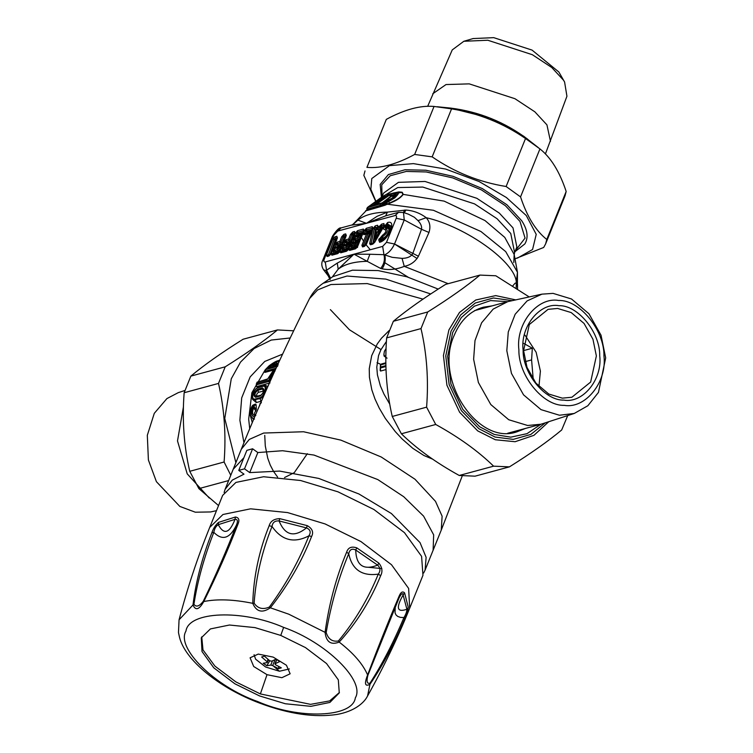 <?xml version="1.0" encoding="UTF-8"?>
<svg xmlns="http://www.w3.org/2000/svg" width="753" height="753" viewBox="0 0 753 753"><rect width="100%" height="100%" fill="white"/><g stroke="black" fill="none" stroke-linecap="round" stroke-linejoin="round"><path stroke-width="1.13" d="M279.711 360.358L269.48 365.553L265.103 370.165L265.075 372.359L264.83 371.86L265.075 372.359L275.494 369.535M256.604 383.55L256.575 384.792L256.604 383.55L268.717 380.265L274.073 370.871L272.981 371.163L269.216 377.357L267.099 379.446L257.281 382.1L256.302 384.011L256.481 386.628L256.199 385.894L256.481 386.628L269.979 382.966L268.689 381.507L274.393 371.973M266.129 390.431L266.421 387.823L265.357 385.743L258.928 386.957C255.267 387.701 250.871 395.617 252.302 397.546L252.566 399.335L256.293 402.554L261.442 401.133M267.842 386.553L265.423 385.348L258.232 387.644C253.3 388.492 250.147 400.455 255.248 399.005L259.973 397.725C264.435 396.586 267.588 384.623 262.957 386.374L258.232 387.644M254.674 416.898L254.363 416.983C250.984 415.543 250.636 412.38 253.309 407.495L255.851 410.931L256.312 409.321L256.142 404.766L255.465 404.069L253.488 404.898C250.73 405.669 249.365 415.882 250.156 414.856L253.526 419.619M255.851 410.931C254.109 412.898 254.1 414.442 255.832 415.552M252.283 422.565L250.156 414.856M265.263 371.173L265.47 369.638L265.263 371.173L276.087 368.236M269.48 365.553L269.085 366.071L269.48 365.553M277.377 365.421L268.896 367.662L271.457 365.431L278.544 362.871M278.234 364.923L268.379 367.953L268.689 367.078L272.897 366.607L276.492 364.254L276.577 361.835L279.372 361.073M268.689 367.078L276.577 361.835M268.379 367.953L268.896 367.662L268.379 367.953M270.628 365.243L273.951 365.685M278.111 363.812L276.492 364.254M263.672 391.061L258.458 392.294C256.472 394.017 256.133 395.316 257.451 396.2M261.037 395.118L256.397 396.379C254.138 395.09 254.589 393.057 257.733 390.308L262.458 389.028L263.738 389.998C264.03 391.212 263.136 392.915 261.037 395.118L256.397 396.379L255.578 397.292C252.763 395.438 253.479 392.746 257.705 389.197L258.458 392.294M257.705 389.197L262.43 387.927C264.99 389.621 264.284 392.322 260.293 396.012L261.122 395.099M385.95 352.432L385.988 351.171M254.363 416.983L255.211 415.665C252.321 414.856 251.794 412.343 253.62 408.135L254.392 407.241L253.309 407.495L253.262 405.679C249.092 412.371 249.507 416.842 254.495 419.082M260.284 403.796L260.529 403.231M379.041 231.943L378.938 231.387L379.023 231.99L377.291 232.169L375.455 236.329L375.954 236.781M379.954 232.762L379.832 230.86L378.571 231.369L379.277 231.387M377.272 231.839L379.832 230.86L376.651 232.338L377.272 231.839L376.227 234.108M375.474 237.233C375.559 239.172 375.822 239.096 376.255 237.026C375.822 239.096 375.559 239.172 375.474 237.233L375.455 236.329M375.596 237.628L375.361 236.866M278.158 360.725L275.965 361.553M257.281 382.1L267.099 379.446L269.216 377.357M275.024 371.041L274.685 370.467L274.073 370.871L275.024 371.041L274.685 370.467L273.593 370.758L272.642 371.681M259.973 397.725L260.058 398.619L261.263 398.064L264.134 394.977M252.302 397.546L253.855 399.871L260.058 398.619L261.009 401.274M256.312 409.321L254.392 407.241L253.799 404.766L255.267 404.154M253.366 405.255L254.354 405.434L253.799 404.766L253.272 405.283L253.799 404.766M260.049 403.749L261.338 402.723L260.03 403.9M385.884 363.501L380.736 364.894L381.564 363.953L380.472 365.233M381.489 363.972L385.875 362.786L381.489 363.972L380.444 365.111L380.161 370.504M380.736 364.894L380.463 367.972L385.95 366.485M380.369 367.116L380.463 367.972L380.369 367.116L385.922 365.61M386.073 348.479L384.388 351.322L383.889 354.55L384.595 355.915L385.884 356.235M377.404 237.402L376.284 236.96L379.023 231.99L380.133 232.432M270.308 381.027L268.717 380.265L268.689 381.507L256.575 384.792M254.354 405.434L256.142 404.766M380.463 367.972L380.566 371.05L380.19 370.052L380.566 371.05L386.044 369.563M383.889 354.559L384.115 356.113L387.08 358.174M339.838 252.18L335.057 253.469L335.452 252.5L338.332 251.718L340.224 249.704L341.156 247.389L340.629 246.024L334.464 248.782L332.224 251.173L331.245 253.601L331.866 255.211L337.702 253.639L339.932 251.248L346.305 235.482L345.683 233.872L343.942 234.343L341.702 236.734L339.819 241.402L337.156 242.118L334.916 244.499L333.937 246.937L334.558 248.546L338.718 247.643L338.436 246.899L335.452 247.699L338.313 246.928M340.3 247.313L340.008 246.57L340.3 247.313L338.718 247.643L338.379 248.49L337.118 248.066L337.344 249.591L338.379 248.49L339.358 249.629L340.3 247.313L341.156 247.389M340.629 246.024L337.749 246.805L338.144 245.836L341.024 245.054L342.916 243.04L342.05 242.965L344.065 237.986L345.618 236.884L345.683 233.872M341.024 245.054L342.05 242.965L339.819 241.402L340.036 242.927L341.071 241.826L343.076 236.847L341.702 236.734M340.224 249.704L339.358 249.629L338.332 250.73L337.344 249.591L334.464 250.373L333.598 251.286L332.224 251.173M338.332 251.718L338.332 250.73L335.452 251.511L334.464 250.373L334.464 248.782M348.705 249.78L343.923 251.069L344.309 250.1L347.189 249.318L349.081 247.304L350.023 244.989L349.496 243.624L347.189 244.518L348.95 244.151M349.157 244.913L348.874 244.17L349.157 244.913L347.585 245.243L347.293 244.499L345.985 245.666L343.321 246.382L341.09 248.772L340.102 251.201L340.723 252.81L346.559 251.238L348.799 248.848L355.171 233.082L354.541 231.472L352.799 231.943L350.569 234.334L348.677 239.002L346.013 239.718L343.782 242.099L342.794 244.537L343.424 246.146L347.585 245.243L347.237 246.09L345.985 245.666L346.201 247.191L347.237 246.09L348.225 247.229L349.157 244.913L350.023 244.989M349.496 243.624L346.615 244.405L347.001 243.435L349.881 242.654L351.773 240.64L350.917 240.565L352.931 235.585L354.484 234.484L354.541 231.472M349.881 242.654L350.917 240.565L348.677 239.002L348.903 240.527L349.929 239.426L351.943 234.447L350.569 234.334M349.081 247.304L348.225 247.229L347.189 248.33L346.201 247.191L343.321 247.972L342.464 248.885L341.09 248.772M347.189 249.318L347.189 248.33L344.309 249.111L343.321 247.972L343.321 246.382M357.571 247.379L352.781 248.669L353.176 247.699L356.056 246.918L357.948 244.904L358.88 242.588L358.353 241.224L352.188 243.981L349.947 246.372L348.968 248.801L349.59 250.41L355.425 248.838L357.656 246.447L364.028 230.682L363.407 229.072L357.571 230.653L355.341 233.035L354.352 235.473L354.974 237.082L357.543 236.602L354.879 237.317L352.639 239.699L351.66 242.137L352.282 243.746L356.442 242.843L356.16 242.099L353.176 242.899L356.037 242.127M358.023 242.513L357.731 241.769L358.023 242.513L356.442 242.843L356.103 243.69L354.851 243.266L355.068 244.791L356.103 243.69L357.082 244.829L358.023 242.513L358.88 242.588M358.353 241.224L355.472 242.005L355.868 241.035L358.748 240.254L360.64 238.24L357.543 236.602L357.76 238.127L359.134 236.178L358.739 235.454L360.508 235.087M358.748 240.254L360.715 235.849L360.433 235.105L357.637 236.357L360.715 235.849L361.054 234.559L358.164 235.341L358.56 234.371L357.703 234.296L358.56 233.374L363.341 232.084L363.407 229.072M360.64 238.24L361.581 235.924L360.715 235.849M357.948 244.904L357.082 244.829L356.056 245.93L355.068 244.791L352.188 245.572L351.331 246.485L349.947 246.372M356.056 246.918L356.056 245.93L353.176 246.711L352.188 245.572L352.188 243.981M365.111 245.704L370.438 233.524L369.911 232.159L367.605 233.054L369.365 232.686M370.438 233.524L369.29 232.705L369.582 233.449L368.001 233.778L367.709 233.035L366.504 233.957L361.92 245.299L362.541 246.909L364.283 246.438L366.523 244.047L372.895 228.281L372.274 226.672L366.438 228.253L364.198 230.634L363.219 233.072L363.84 234.682L368.001 233.778L363.294 245.422L363.435 246.062L365.177 245.591L372.622 228.234M374.043 242.908L373.526 243.05L376.396 229.543L377.592 229.213L378.138 230.663L380.5 230.023L382.204 228.413L381.432 228.15L381.715 227.632L383.691 226.568L383.917 223.519L381.611 224.14L379.456 226.324L378.26 226.644L377.545 225.241L375.239 225.872L372.839 228.78L369.667 243.68L370.457 244.763L372.726 244.151L374.693 242.325L384.265 225.684L383.917 223.519M380.5 230.023L381.432 228.15L379.456 226.324L379.625 227.867L380.839 226.465L379.606 226.051M378.138 230.663L378.128 229.674L380.5 229.034L379.625 227.867L378.081 228.281L378.26 226.644L377.733 227.745L378.128 229.674M377.479 229.684L377.78 229.138M382.308 240.678L383.013 238.061C387.324 237.129 391.391 227.048 386.882 228.507L387.494 227.961L386.835 228.517L386.487 227.67L388.068 225.392L391.287 226.804M387.447 227.98L388.143 226.361L391.136 228.611M386.421 341.438L380.839 349.9L378.552 355.567L376.782 367.116L377.413 374.825L380.35 385.79L383.955 394.073L389.781 404.192M277.622 477.12L273.593 471.5L270.242 465.072L267.72 458.135L265.282 445.889L264.745 435.347M329.663 255.305L335.207 240.386L336.76 239.285L336.817 236.273L335.076 236.743L332.835 239.134L326.473 254.9L327.094 256.509L328.835 256.039L331.075 253.648L337.438 237.882L336.817 236.273M337.156 242.118L338.144 245.836L336.299 244.621L335.311 247.059L337.749 246.805L337.128 247.351L338.144 244.847L341.024 244.066L340.036 242.927L337.156 243.708L336.299 244.621L334.916 244.499M342.916 243.04L344.93 238.061L343.076 236.847L343.942 235.934L343.942 234.343M331.245 253.601L335.057 253.469L334.436 254.015L335.452 251.511L335.452 252.5L334.586 252.424L333.598 251.286L332.76 254.363M346.013 239.718L347.001 243.435L345.156 242.221L344.177 244.659L346.615 244.405L345.994 244.951L347.001 242.447L349.881 241.666L348.903 240.527L346.022 241.308L345.156 242.221L343.782 242.099M340.102 251.201L343.923 251.069L343.302 251.615L343.057 250.994L344.309 249.111L344.309 250.1L343.453 250.024L342.464 248.885L341.617 251.963L347.453 250.391L354.889 233.035M354.879 237.317L355.868 241.035L354.023 239.821L353.035 242.259L354.616 241.929L354.851 242.551L355.868 240.047L358.748 239.266L357.76 238.127L354.879 238.908L354.023 239.821L352.639 239.699M363.341 233.072L358.56 234.371L357.571 232.244L355.727 235.595L358.164 235.341L357.553 235.887L357.703 234.296L356.715 233.157L355.341 233.035M348.968 248.801L351.924 248.594L352.159 249.215L352.781 248.669L351.924 248.594L353.176 246.711L353.176 247.699L352.31 247.624L351.331 246.485L350.484 249.563L356.31 247.991L363.755 230.634M369.911 232.159L366.41 233.486L366.56 231.896L367.426 230.973L372.208 229.684L372.274 226.672M382.204 228.413L382.486 227.886L380.839 226.465L381.611 225.731L381.611 224.14M372.839 228.78L374.316 228.573L375.474 229.665L376.396 229.543L376.396 228.545L375.239 227.453L374.316 228.573L371.154 243.473L373.526 243.05L372.904 243.596L375.474 229.665L376.396 228.545L377.893 228.667L377.545 225.241M378.26 226.644L378.081 228.281M389.141 330.558L381.451 338.248L377.272 343.933L371.69 355.651L369.252 368.735L369.431 377.225L371.831 389.885L374.985 398.986L379.286 408.201L385.32 418.404L395.278 431.601L402.14 438.98L412.795 448.317L423.939 455.509L432.702 459.179M381.762 203.178L390.76 196.354L394.271 196.194L395.005 195.375L393.988 194.961L394.788 195.027L395.541 193.512C397.283 193.239 396.012 194.905 391.739 198.51L382.722 202.858L376.961 204.063L382.016 203.075M391.146 196.166L390.901 195.573L391.042 196.618L382.373 202.999M337.062 238.485L337.438 237.882L337.062 238.485L336.817 237.863L334.219 239.247L332.835 239.134M336.76 240.273L336.064 240.461L330.285 254.768L327.847 255.022L327.988 255.662L329.729 255.192L330.689 253.94L337.165 237.835M335.076 236.743L336.064 240.461L334.219 239.247L328.082 255.634L327.094 256.509M333.937 246.937L335.556 247.681L334.558 248.546M345.919 236.084L346.305 235.482L345.919 236.084L345.683 235.463L343.942 235.934L344.93 238.061L345.618 237.873M342.794 244.537L344.177 244.659L344.309 245.299L347.171 244.527M351.773 240.64L353.788 235.661L352.799 233.534L351.943 234.447L352.931 235.585L354.484 235.473M354.785 233.684L355.171 233.082L354.785 233.684L354.541 233.063L352.799 233.534L352.799 231.943M351.66 242.137L353.279 242.88L352.282 243.746M354.352 235.473L355.727 235.595L355.868 236.235L358.729 235.463M363.643 231.284L364.028 230.682L363.643 231.284L363.407 230.663L357.571 232.244L357.571 230.653M372.208 230.672L367.426 231.971L367.031 232.941L364.593 233.195L364.734 233.835L367.596 233.063M363.219 233.072L364.593 233.195L365.572 230.757L367.426 231.971L366.438 229.844L365.572 230.757L364.198 230.634M372.509 228.884L372.895 228.281L372.509 228.884L372.274 228.263L366.438 229.844L366.438 228.253M369.582 233.449L364.876 245.092L363.294 245.422L363.539 246.033L362.541 246.909M384.058 225.938L383.917 225.109L381.611 225.731L382.486 227.886L383.691 227.566M369.667 243.68L373.62 243.304L374.42 242.372L384.341 224.978M377.846 227.274L378.317 226.399L377.846 227.274L375.239 227.453L375.239 225.872M393.753 196.147L394.017 195.027L390.835 195.526L393.988 194.961L394.356 193.399L395.541 193.512M374.457 205.108L373.949 204.402L376.792 202.877M373.093 205.202L368.961 206.717L375.493 202.02L375.549 204.449M330.689 254.25L331.075 253.648L330.689 254.25M328.082 255.634L329.833 255.163L328.835 256.039M327.847 255.022L326.473 254.9M339.556 251.85L339.932 251.248L339.556 251.85M331.866 255.211L332.854 254.345L338.69 252.763L337.702 253.639M347.293 244.499L343.424 246.146M348.413 249.45L348.799 248.848L348.413 249.45M340.723 252.81L341.721 251.944L347.557 250.363L346.559 251.238M358.852 235.435L354.974 237.082M357.28 247.05L357.656 246.447L357.28 247.05M349.59 250.41L350.587 249.544L356.414 247.963L355.425 248.838M367.709 233.035L363.84 234.682M366.137 244.65L366.523 244.047L366.137 244.65M363.539 246.033L365.28 245.563L364.283 246.438M363.294 245.422L361.92 245.299M370.457 244.763L371.455 243.887L373.723 243.275L372.726 244.151M379.587 242.287L379.7 242.259C388.604 240.329 397.019 219.49 387.682 222.502L383.823 227.142L383.606 229.128L384.83 229.561C386.675 230.738 385.913 232.611 382.552 235.2L378.693 239.84L379.587 242.287L380.604 241.412C386.901 237.807 390.449 232.752 391.249 226.248L387.682 224.083L388.143 226.361M330.143 279.655L326.256 270.666L323.602 269.8L328.176 275.786L326.51 272.049L326.548 270.242L337.278 263.079L353.976 254.175L367.191 261.329L369.883 254.25L383.955 254.693L392.257 257.338L402.064 258.373C407.26 258.279 410.799 256.754 412.682 253.827L421.501 229.279C422.038 226.568 420.871 223.688 418 220.638L414.423 217.297L408.342 214.153M332.289 277.019L338.182 269.188L353.976 254.175L369.883 254.25M380.651 268.445L382.053 268.821C389.179 270.242 396.586 269.423 404.267 266.364C410.517 265.112 415.242 261.743 418.423 256.255L428.975 232.461C430.801 226.785 429.878 221.862 426.198 217.683C420.023 213.099 413.256 210.558 405.895 210.059L387.466 212.101L377.046 216.337L366.447 223.302L395.146 215.527C396.53 215.349 396.887 216.262 396.21 218.276L386.487 242.334L382.675 246.4L383.955 254.693C385.103 259.747 384.002 264.331 380.651 268.445L367.191 261.329C354.239 261.583 344.563 264.199 338.182 269.188L337.278 263.079M390.534 196.072L389.386 195.215L390.835 195.526L391.193 193.963L394.356 193.399M380.613 203.451L376.444 204.157L389.386 195.215L388.689 195.046L391.193 193.963M387.437 200.882L381.733 203.122M375.493 202.02L379.54 200.882L374.241 204.75L376.961 204.063M374.241 204.75L367.549 207.423L366.833 208.892L367.605 209.042L379.973 205.484L385.837 203.206L394.779 197.907C398.111 194.585 399.128 192.966 397.838 193.05L395.711 192.646L388.849 194.105L381.159 199.667L377.554 201.145L382.505 197.728L383.258 196.759L382.609 196.637L384.642 196.533M367.398 207.63L367.878 207.536L367.605 209.042L366.833 208.892L366.937 209.673L366.833 208.929M367.878 207.536L380.284 203.95L380.086 205.776L384.971 204.468L384.152 202.811L384.35 203.894M382.053 268.821C384.971 264.585 385.875 259.917 384.764 254.815C388.821 252.904 392.068 249.299 394.516 244L417.143 258.533M448.195 283.693L404.267 266.364L402.064 258.373M330.548 278.215L326.548 270.242L325.268 261.95C323.884 262.129 323.536 261.216 324.204 259.201L333.927 235.143L332.478 236.216L322.764 260.274C321.211 263.183 321.493 266.364 323.602 269.8M380.284 203.95L384.115 202.83M376.124 201.7L375.596 204.421M379.126 200.533L378.806 202.124M517.546 288.87L517.527 284.399L516.567 282.686L514.996 283.288L512.821 285.839M418 220.638L426.198 217.683C466.474 226.917 515.861 262.458 516.313 282.535L516.172 287.975M376.556 201.211L381.658 197.145L367.793 207.188L366.833 208.543M367.549 207.423L366.965 208.506M333.927 235.143L337.739 231.077L366.447 223.302L357.882 220.111C364.33 214.982 374.185 212.308 387.466 212.101L385.64 215.876L366.447 223.302L351.124 225.185C351.943 225.194 353.166 224.29 354.814 222.464L357.882 220.111L352.799 224.771M388.482 215.066L385.64 215.876M367.097 209.871L380.086 205.776L379.907 206.811L385.131 205.202L393.875 200.995C397.961 199.14 400.973 196.938 402.921 194.406L401.867 192.495L395.344 192.815L398.544 192.137L388.755 194.133L381.865 199.131L377.093 201.211M379.907 206.811L367.568 210.379L366.589 210.52L367.605 209.042M418.423 256.255L394.516 244L386.487 242.334M382.072 203.075L385.536 202.293L385.837 203.206L387.353 203.63M385.536 202.293L394.243 197.728C397.603 194.632 398.648 193.107 397.377 193.163M381.47 197.427L383.324 197.945L385.329 196.128M382.195 196.853L383.258 196.759M380.698 197.813L380.331 198.406L380.698 197.813M404.766 210.021L403.41 212.459M405.895 210.059L404.295 212.76M385.131 205.202L384.971 204.468L386.816 203.818L387.033 204.458M367.568 210.379L367.709 209.353M387.757 194.82L397.688 192.9M395.344 192.815L388.849 194.105M381.733 199.225L383.324 197.945L384.058 198.161M517.424 286.789L517.462 272.247L505.705 251.606L480.941 231.51L433.408 210.275L387.579 204.251L394.205 201.315C398.309 199.31 401.321 196.994 403.25 194.387L402.921 194.406M513.781 262.552L514.177 254.514L504.755 237.374L484.988 220.554L444.148 201.126L403.25 194.387L402.262 192.326L397.311 193.088M402.262 192.326L398.892 191.911L392.897 193.116M402.055 192.222L398.892 191.911M367.568 695.96C383.446 667.647 397.49 638.412 409.679 608.245L422.97 575.283L421.586 556.345L404.465 532.653L373.883 509.48L338.031 491.85L300.588 480.508L263.559 476.743L235.924 482.419L222.662 495.37L209.701 527.448C197.512 557.615 187.299 588.404 179.063 619.794L178.47 632.511L179.487 637.189C185.003 660.136 219.594 688.27 260.03 703.246C289.02 714.079 314.735 717.797 337.156 714.418C354.192 711.387 364.217 702.954 367.568 695.96L369.958 684.308C364.932 686.868 364.151 683.762 367.605 674.999C377.959 647.505 388.379 621.423 398.855 596.753C400.634 592.187 402.554 590.907 404.615 592.912L403.231 594.766C395.711 607.897 396.935 612.726 406.902 609.252C406.836 611.718 405.839 614.495 403.909 617.601C393.565 642.262 382.251 664.137 369.968 683.225C367.003 683.997 366.325 681.305 367.925 675.159L399.081 597.882L398.855 596.753M404.615 592.912L408.295 607.483C407.684 611.21 406.432 615.126 404.549 619.23C394.111 644.022 382.59 665.718 369.958 684.308L369.968 683.225M307.252 525.641L306.452 527.9C310.387 529.594 311.196 532.239 308.89 535.835C299.073 560.769 285.895 584.507 269.358 607.05L270.346 607.793C262.251 613.356 256.387 611.86 252.754 603.332C253.582 576.61 259.051 550.725 269.169 525.688C270.478 521.189 273.998 518.836 279.73 518.648L307.252 525.641C312.344 528.578 313.794 532.192 311.601 536.465C301.765 561.55 288.013 585.326 270.346 607.793L288.747 614.175L325.07 632.341C329.042 603.755 336.233 577.033 346.634 552.175C348.084 547.563 351.482 546.123 356.809 547.864L355.717 549.991C356.169 565.541 363.483 570.586 377.648 565.145C380.453 567.903 380.66 570.896 378.279 574.125C368.161 598.964 354.87 621.244 338.408 640.982C332.365 641.989 328.289 639.165 326.181 632.529C330.906 604.715 338.417 578.436 348.724 553.7C349.703 549.502 352.028 548.259 355.717 549.991L377.648 565.145L378.872 563.112C382.223 567.376 382.825 571.565 380.66 575.687C370.485 600.678 356.658 622.806 339.179 642.083C330.925 645.293 326.218 642.036 325.07 632.341L326.181 632.529M179.063 619.794L193.003 604.96C195.78 581.965 202.049 557.917 211.838 532.804C213.268 528.493 215.509 525.02 218.539 522.384L218.266 524.662C223.923 535.138 229.505 533.369 235.021 519.335C237.675 519.222 238.127 521.161 236.386 525.17C226.785 550.057 215.744 575.433 203.263 601.308C199.31 606.41 196.204 607.398 193.926 604.283C197.437 581.278 204.072 557.305 213.814 532.352C214.483 528.681 215.97 526.121 218.266 524.662L235.021 519.335L235.388 517.019C238.983 517.556 239.793 520.059 237.826 524.54C228.215 549.577 216.864 575.236 203.781 601.534C199.14 609.761 195.554 610.909 193.003 604.96L193.926 604.283M338.408 640.982L339.179 642.083C353.571 653.237 363.04 664.202 367.605 674.999L367.925 675.159M399.137 597.703L401.283 594.136L402.78 593.693L406.902 609.252L408.295 607.483M404.549 619.23L403.909 617.601L400.304 617.347L397.669 616.387L395.956 614.843L395.043 612.829L395.212 607.313M346.634 552.175L348.724 553.7C352.046 569.597 361.901 576.403 378.279 574.125L380.66 575.687M203.263 601.308L203.781 601.534C217.25 598.823 233.571 599.426 252.754 603.332L254.109 603.172C256.011 576.939 261.988 551.375 272.031 526.479C272.586 522.422 274.939 520.587 279.099 520.954C285.02 535.402 294.131 537.717 306.452 527.9L279.099 520.954L279.73 518.648M269.169 525.688L272.031 526.479C281.782 540.475 294.065 543.591 308.89 535.835L311.601 536.465M211.838 532.804L213.814 532.352C222.37 540.965 229.891 538.574 236.386 525.17L237.826 524.54M280.756 635.419L254.966 627.607L229.458 625.018L210.416 628.924L201.277 637.847L202.002 651.505L213.796 667.826L234.87 683.79L259.569 695.932L285.359 703.754L310.867 706.342L329.908 702.427L339.274 692.901L338.323 679.855L326.529 663.534L305.454 647.571L280.756 635.419L283.636 627.39C242.315 609.224 188.598 611.267 185.953 631.108C175.741 647.957 215.179 686.698 257.667 701.542C298.988 719.708 352.705 717.665 355.35 697.824C365.563 680.976 326.124 642.234 283.636 627.39M269.358 607.05C262.901 609.845 257.818 608.556 254.109 603.172M201.729 636.859L202.999 649.933L214.944 666.132L235.915 681.917L260.378 693.927L310.556 704.356L329.673 700.902L339.415 692.487M267.004 674.669L281.895 677.691L290.14 673.784L286.441 665.257L273.16 657.096L258.26 654.075L250.081 657.802L253.714 666.509L267.004 674.669L260.378 693.927M243.887 457.711L233.185 469.307L225.091 489.356L232.263 480.132L243.991 474.155L238.767 470.39L244.509 468.837L249.732 472.602L279.608 471.077L318.754 478.428L358.917 493.977L391.391 513.527L420.023 542.602L426.123 557.342L425.069 570.153L423.61 573.061M225.091 489.356L224.121 492.462M433.116 550.227L433.662 534.846L423.591 516.125L403.73 496.716L377.818 479.586L313.954 455.057L282.554 450.727L257.837 452.553L252.613 448.788L246.871 450.341L238.767 470.39M257.837 452.553L249.732 472.602M252.613 448.788L244.509 468.837M289.359 668.946L279.438 671.243L265.63 667.007L255.615 659.186L254.081 654.696M269.772 660.795L266.807 665.708L270.788 665.087L272.68 665.567L278.582 668.702L281.321 667.836L275.419 664.692L275.165 663.694L275.419 664.692M266.807 665.708L263.221 663.233L267.202 662.612L267.889 659.28M268.51 659.797L267.202 662.612M276.822 659.6L275.165 663.694L279.74 661.595L276.163 659.12L271.579 661.209L269.687 660.729L264.378 656.127L261.639 656.993L266.948 661.605M278.723 666.565L278.582 668.702M427.657 106.352L452.242 49.914L463.829 41.283L487.793 40.238L532.343 54.705L551.714 67.469L563.479 80.166L564.59 81.992L566.934 96.252L545.407 153.96M463.829 41.283L473.11 38.554L493.723 37.65L532.06 50.103L558.858 72.006L564.59 81.992M432.73 93.796L446.021 84.552L469.223 83.865L514.967 98.718L534.856 111.82L546.932 124.857L550.481 141.376M538.941 386.524L540.4 371.097L536.136 352.244L525.048 335.226M523.589 350.644L527.006 367.342L535.91 383.136L548.768 394.026L562.322 398.149L571.885 397.245L590.644 382.063L596.367 355.943L592.95 339.245L584.055 323.451L571.198 312.57L557.634 308.448L548.08 309.342L529.312 324.524L523.589 350.644M523.109 350.117C522.62 373.356 545.04 400.85 563.884 400.116C582.944 403.608 602.654 379.173 599.717 355.689C600.216 332.459 577.796 304.965 558.952 305.69C539.892 302.207 520.182 326.633 523.109 350.117M506.816 350.71L511.456 373.394L523.542 394.845L541.012 409.632L559.432 415.232L574.247 413.463L587.848 405.745L598.456 392.407L605.685 357.901L601.035 335.226L588.95 313.766L571.489 298.979L553.069 293.378L541.934 294.15L527.1 300.918L515.165 314.246L508.275 331.969L506.816 350.71M518.883 349.816C518.328 375.615 543.233 406.149 564.157 405.34C585.326 409.208 607.21 382.082 603.953 356C604.499 330.2 579.603 299.666 558.679 300.475C537.51 296.597 515.626 323.734 518.883 349.816M541.934 294.15L507.786 301.633L493.177 309.106L481.609 322.811L475.002 340.582L473.628 359.247L478.4 382.533L490.805 404.559L508.736 419.741L527.646 425.492L540.983 424.231L574.247 413.463M533.246 379.568L531.59 359.925L532.324 348.234L523.589 350.597M523.693 343.396L532.324 348.234M525.255 361.638L531.59 359.925M216.478 510.666L210.614 511.946L195.338 512.209L179.845 506.43L156.417 481.685L148.397 459.998L147.315 435.3L154.29 413.322L166.912 398.582L178.301 392.633L184.833 390.506M209.259 498.034L187.215 473.853L177.501 440.919L183.459 406.724M307.328 453.683L294.272 472.658L284.512 477.553M567.706 415.59L561.682 429.982C548.222 441.202 530.809 453.494 509.433 466.86L493.591 466.173C478.259 451.198 458.972 437.305 435.733 424.476L426.603 407.166C428.692 379.898 426.829 353.703 421.002 328.59L427.723 311.968C449.089 298.602 466.502 286.309 479.972 275.09L495.813 275.777L529.199 296.927M483.125 308.316L478.908 308.702M512.492 432.702L516.323 430.914M479.972 275.09L445.607 284.389C424.24 297.755 406.827 310.048 393.358 321.277L386.647 337.89C384.557 365.158 386.43 391.344 392.247 416.465L401.377 433.784C416.71 448.75 435.996 462.653 459.226 475.472L475.077 476.169L509.433 466.86M435.733 424.476L401.377 433.784M392.247 416.465L426.603 407.166M459.226 475.472L493.591 466.173M421.002 328.59L386.647 337.89M393.358 321.277L427.723 311.968M545.614 243.906L565.004 195.912L566.171 191.478C559.658 171.769 550.914 157.575 539.939 148.906L525.519 138.514C503.089 123.106 478.437 113.223 451.555 108.865L434.039 106.455C420.362 105.241 404.455 109.552 386.317 119.379L366.927 167.373C380.604 168.597 396.511 164.286 414.649 154.45L432.166 156.859C454.586 172.268 479.237 182.151 506.12 186.509L520.549 196.9C527.062 216.619 535.807 230.804 546.782 239.473L545.614 243.906L543.694 247.464L514.977 258.834M389.725 203.376L388.746 201.738M514.948 258.656L517.612 258.015L532.569 249.507L536.221 234.362L526.262 215.518L506.393 197.512L479.087 181.52L445.597 169.048L413.406 163.617L389.452 165.641L371.784 178.536L370.843 189.285L376.076 201.719M375.756 201.503L363.84 175.364L365.007 170.931M546.782 239.473L566.171 191.478M386.317 119.379L366.927 167.373M539.939 148.906L520.549 196.9M506.12 186.509L525.519 138.514M451.555 108.865L432.166 156.859M414.649 154.45L434.039 106.455M230.776 475.284L224.102 462.003C226.192 434.745 224.328 408.55 218.502 383.428L225.213 366.815C246.589 353.449 264.002 341.147 277.471 329.927L243.106 339.236C221.74 352.602 204.317 364.894 190.857 376.114L184.146 392.737C182.057 419.995 183.92 446.19 189.747 471.312L198.877 488.622L218.539 505.564M290.206 337.975L271.259 340.055L254.119 348.517L240.518 362.118L231.275 378.778L224.761 418.48L235.877 462.653M277.471 329.927L293.642 330.812M228.639 480.565L198.877 488.622M189.747 471.312L224.102 462.003M218.502 383.428L184.146 392.737M190.857 376.114L225.213 366.815M243.944 442.708L239.878 420.249L241.694 397.885L250.184 376.876L264.745 361.449L282.591 354.136M249.723 428.683L248.678 419.176L251.869 392.765L265 370.137M278.168 360.715L279.89 359.962M265.47 369.638L277.631 366.344M263.174 391.014L262.43 387.927M260.293 396.012L255.578 397.292M386.063 348.714L385.894 355.124M264.623 372.227L265.225 369.789L269.263 365.666C273.65 362.513 276.643 360.856 278.252 360.696L278.328 360.678M274.073 370.871L272.718 371.342L267.739 378.891L256.989 382.308L256.076 386.336M262.957 386.374L263.644 385.677M255.248 399.005L256.293 402.554M378.204 231.303L377.582 231.642M375.305 237.967L375.323 239.379L376.519 238.729M361.581 235.924L361.054 234.559M382.628 239.416L381.762 239.35L383.013 238.061L382.533 236.79L382.966 239.068M383.013 239.059C388.011 237.976 392.746 226.267 387.494 227.961M423.017 299.139L367.238 283.58L330.962 284.521L317.55 289.971L309.549 298.555C284.7 347.811 261.94 398.045 241.289 449.268L249.309 439.404L263.644 433.05L303.534 431.751L340.864 440.129L381.206 456.986L414.988 479.228L435.498 501.366L442.115 516.21L441.267 530.065L425.069 570.153M368.226 567.263L381.865 568.6M382.213 240.433L381.357 240.358L381.762 239.35L380.481 238.946L380.077 239.962L381.357 240.358L381.667 241.224M387.682 222.502L387.682 224.083L385.207 227.265L385.8 228.696L386.882 228.507M387.343 227.745L383.823 227.142M387.757 226.728L384.237 226.126M388.077 226.38L387.579 222.53M378.693 239.84L380.077 239.962L380.689 241.393L379.7 242.259M386.025 228.648L384.83 229.561L385.8 228.696C388.473 230.38 387.381 233.072 382.552 236.781L382.552 235.2L382.533 236.79L380.481 238.946L379.107 238.823M309.549 298.555C312.843 292.249 317.371 287.157 323.15 283.269L347.02 276.031L385.847 279.109L430.707 293.971M380.896 364.452L377.055 362.654M324.204 259.201L322.764 260.274M396.21 218.276L404.239 219.942L394.516 244M382.675 246.4L325.268 261.95M330.379 309.634L349.42 329.748L380.999 349.561M438.218 289.086L406.818 276.775L378.11 270.572L352.47 270.186L332.835 276.652L323.15 283.269M395.146 215.527L398.488 212.355L403.495 212.487L404.239 219.942L421.501 229.279L428.975 232.461M388.454 215.076L398.553 212.337M337.739 231.077L341.081 227.905C339.358 227.387 336.487 230.164 332.478 236.216M377.055 203.639L388.689 195.046M382.74 197.465L380.651 197.851L367.313 207.612M355.689 248.396L353.336 243.671M353.044 242.946L352.762 242.184M514.177 254.514L517.462 272.247L516.144 283.486M408.126 277.17L384.811 262.712M370.288 249.751L366.419 245.186M366.363 245.111L365.967 244.593M363.577 241.195L361.591 237.835M365.544 210.896L366.927 209.974M383.889 198.284L383.164 198.077M382.006 196.928L383.541 193.144L398.441 182.339L425.031 181.464L476.818 198.293L499.333 213.118L513.009 227.877L516.859 247.003L514.6 252.603L510.75 233.477L497.074 218.718L474.559 203.894L422.772 187.064L397.725 187.563L382.26 196.787M515.353 250.73L525.067 238.08L520.003 221.448L505.414 205.71L481.402 189.897L452.713 177.906L426.16 171.948L406.253 171.439L390.233 175.75L381.743 184.814L382.035 196.862M381.404 197.305L380.171 184.429L388.397 174.564L404.963 169.773L425.906 170.234L453.033 176.324L482.344 188.579L506.891 204.741L521.791 220.827C527.599 229.9 528.615 237.6 524.841 243.934L514.958 251.718M409.679 608.245L408.634 588.422L391.504 564.731L360.922 541.558L325.07 523.928L287.627 512.586L250.598 508.821L222.963 514.497L209.701 527.448M356.809 547.864L378.872 563.112M218.539 522.384L235.388 517.019M279.438 671.243L273.113 665.821M270.788 665.087L272.501 660.842M272.68 665.567L275.061 659.675M545.181 422.922L530.809 434.443L513.188 439.385L495.022 437.022L478.87 428.711L461.401 410.677L449.146 384.585L445.767 355.887L451.038 331.151L460.638 314.961L475.322 302.998L493.431 297.981L512.068 300.654M515.673 299.873L495.681 295.609L475.764 299.995L459.462 312.486L448.882 329.983L443.432 355.557L446.924 385.235L459.594 412.211L477.656 430.857L495.295 439.743L515.099 441.719L533.933 435.338L548.692 421.784M507.691 301.661L490.57 300.598L474.362 306.189L461.354 317.55L452.741 332.384L447.64 356.301L450.915 384.068L462.766 409.303L479.661 426.744L494.288 434.453L510.75 437.164L527.025 433.662L540.889 424.259M525.434 428.448L517.066 431.761C478.221 446.04 433.436 379.456 454.341 335C460.638 320.194 470.305 310.933 483.332 307.205L492.236 305.85M527.749 139.267C504.774 122.061 479.04 111.67 450.548 108.074L489.798 117.995L523.655 136.18L538.404 147.682M277.424 365.327L268.821 367.68M378.58 231.369L376.462 232.112L375.389 236.517M261.366 402.479L260.058 403.57L259.625 405.763M241.289 449.259L233.185 469.307M340.083 246.551L338.436 246.899M357.807 241.751L356.16 242.099M377.742 229.514L377.865 226.888M441.314 529.952L462.257 475.915M381.037 203.282L391.899 198.293L395.024 195.394M381.338 203.216L376.886 204.11M332.751 254.363L338.586 252.792L339.547 251.54L346.032 235.435M379.239 201.409L374.203 204.76L369.601 206.529M329.692 278.798L328.176 275.786M341.081 227.905L351.171 225.166M403.495 212.487L408.361 214.163M384.962 196.307L382.345 196.74L380.651 197.851M366.946 209.899L354.814 222.464M514.6 252.603L514.195 254.618M399.081 597.882L399.871 596.197M376.989 651.58L377.206 651.034M178.47 632.501L179.487 637.189M274.911 663.892L276.69 659.496M540.983 424.231L507.691 433.248M507.786 301.633L474.484 310.65M450.548 108.074L437.032 106.728"/></g></svg>
